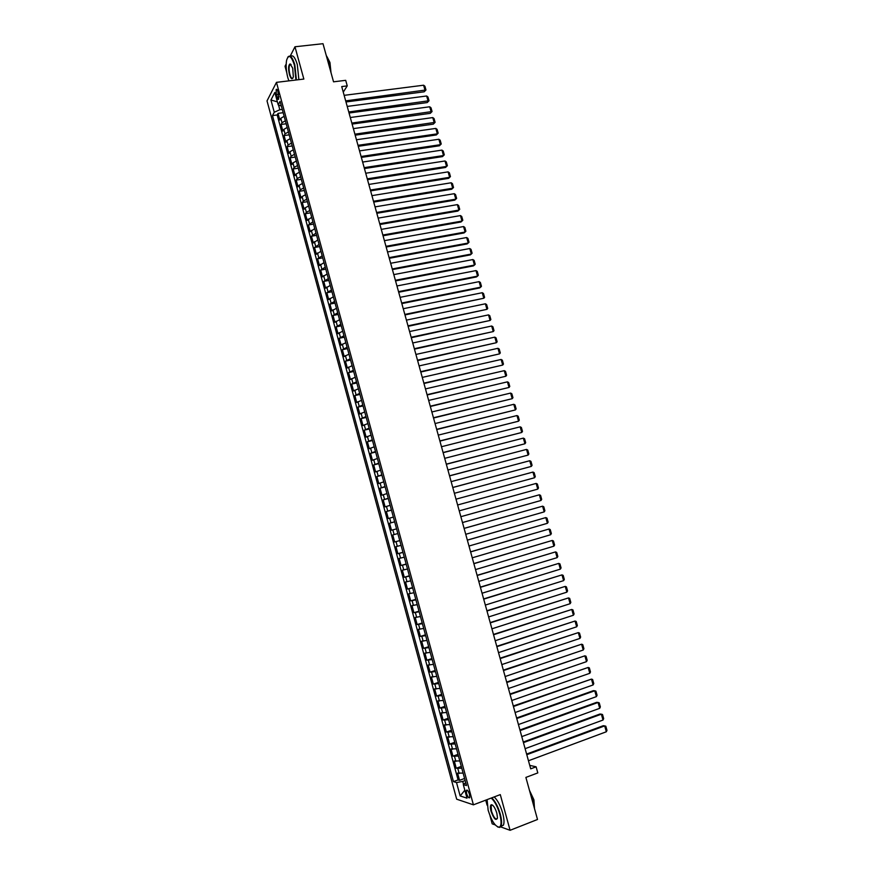 <?xml version="1.0" encoding="UTF-8"?>
<svg xmlns="http://www.w3.org/2000/svg" width="874" height="874" viewBox="0 0 874 874"><rect width="100%" height="100%" fill="white"/><g stroke="black" fill="none" stroke-linecap="round" stroke-linejoin="round"><path stroke-width="1.31" d="M469.524 794.466C468.322 790.937 467.273 789.561 466.366 790.347L466.574 793.526C467.776 797.044 468.835 798.421 469.742 797.645L469.524 794.466M485.726 800.147L487.102 805.183M489.943 815.562L492.204 823.832L495.241 824.925M267.018 100.903L456.676 799.197L473.413 804.834L276.468 82.353L267.018 100.903M286.169 64.02L285.022 66.282L286.716 72.487M500.551 826.848L510.088 830.3L537.51 819.484L525.886 777.412L537.805 772.911L536.112 766.815L529.742 765.362M276.468 82.353L303.846 79.064L294.975 46.77L290.168 56.198M294.975 46.77L322.998 43.7L333.54 81.817L345.7 80.332L347.24 85.892L341.723 86.581L530.704 768.847L536.112 766.815M284.137 116.297L280.805 118.296L279.855 120.022L278.041 113.369L283.165 112.702M285.35 120.754L282.018 122.742L281.057 124.458L286.18 123.769M281.057 124.458L282.87 131.111L283.832 129.428L287.175 127.451M290.223 138.616L286.869 140.572L285.896 142.222L284.083 135.557L289.196 134.847M293.271 149.804L289.906 151.737L288.923 153.354L287.109 146.668L292.222 145.947M296.33 161.013L292.954 162.914L291.949 164.498L290.135 157.801L295.248 157.058M299.389 172.233L296.002 174.112L294.986 175.652L293.172 168.955L298.285 168.19M302.448 183.474L299.05 185.321L298.034 186.828L296.21 180.12L301.322 179.345M305.518 194.738L302.109 196.552L301.082 198.027L299.247 191.308L304.36 190.51M308.588 206.002L305.168 207.804L304.13 209.236L302.295 202.506L307.408 201.686M311.657 217.298L307.189 220.467L305.354 213.726L310.456 212.885M314.738 228.606L310.248 231.719L308.413 224.968L313.515 224.105M317.83 239.935L313.307 242.983L311.472 236.22L316.574 235.335M320.922 251.275L316.377 254.258L314.542 247.484L319.644 246.588M324.014 262.637L319.458 265.554L317.612 258.77L322.714 257.852M327.116 274.021L322.539 276.872L320.682 270.077L325.784 269.137M330.219 285.416L325.62 288.202L323.773 281.406L328.864 280.445M333.333 296.821L328.711 299.553L326.854 292.746L331.956 291.763M336.446 308.26L331.803 310.915L329.946 304.097L335.037 303.092M339.571 319.709L334.895 322.309L333.038 315.47L338.14 314.454M342.695 331.17L337.998 333.704L336.14 326.865L341.231 325.827M345.82 342.652L341.111 345.121L339.243 338.271L344.334 337.211M348.955 354.156L344.225 356.559L342.357 349.698L347.448 348.617M352.091 365.671L347.339 368.02L345.47 361.148L350.561 360.044M355.237 377.218L350.463 379.491L348.584 372.608L353.675 371.483M358.384 388.766L353.588 390.984L351.709 384.079L356.8 382.943M361.541 400.347L356.723 402.488L354.844 395.583L359.924 394.414M364.698 411.938L359.859 414.014L357.969 407.098L363.06 405.918M367.867 423.54L362.994 425.562L361.115 418.624L366.195 417.422M371.035 435.165L366.14 437.12L364.25 430.183L369.341 428.959M374.203 446.811L369.298 448.701L367.408 441.752L372.488 440.507M377.382 458.479L372.455 460.292L370.554 453.333L375.634 452.066M380.561 470.157L375.612 471.905L373.711 464.935L378.792 463.646M383.752 481.858L378.781 483.541L376.88 476.559L381.949 475.248M386.942 493.581L381.949 495.197L380.048 488.195L385.117 486.873M390.143 505.314L385.117 506.865L383.216 499.862L388.285 498.508M393.344 517.069L388.307 518.544L386.395 511.53L391.465 510.165M396.556 528.846L391.486 530.256L389.575 523.231L394.644 521.833M397.845 533.555L392.765 534.943L394.677 541.978L399.746 540.558M401.057 545.354L395.955 546.676L397.878 553.723L402.936 552.27M404.28 557.175L399.156 558.42L401.079 565.478L406.137 564.014M407.502 569.007L402.357 570.187L404.28 577.255L409.338 575.769M410.736 580.86L405.558 581.975L407.492 589.054L412.55 587.546M413.97 592.736L408.781 593.785L410.704 600.875L415.762 599.335M417.204 604.633L411.993 605.606L413.926 612.707L418.985 611.155M420.449 616.541L415.216 617.448L417.149 624.56L422.208 622.987M423.704 628.472L418.438 629.302L420.383 636.425L425.441 634.83M426.96 640.424L421.672 641.177L423.617 648.322L428.675 646.694M430.216 652.386L424.917 653.075L426.862 660.231L431.909 658.581M433.482 664.371L428.151 664.994L430.106 672.15L435.154 670.489M436.76 676.378L431.406 676.935L433.351 684.102L438.398 682.419M440.037 688.395L434.651 688.887L436.607 696.065L441.654 694.36M443.315 700.445L437.918 700.85L439.873 708.049L444.921 706.323M446.603 712.507L441.173 712.845L443.14 720.045L448.176 718.297M449.892 724.59L444.44 724.852L446.406 732.073L451.454 730.293M453.191 736.684L447.717 736.88L449.684 744.113L454.72 742.31M456.49 748.81L450.995 748.931L452.961 756.174L458.009 754.349M459.8 760.948L454.283 761.003L456.25 768.246L461.286 766.411M276.282 94.665L276.96 97.145C277.561 99.112 278.14 99.789 278.697 99.155L277.91 91.53C277.309 89.563 276.73 88.886 276.184 89.519L276.282 94.665L278.686 94.359M465.7 782.601L463.307 784.59L466.508 785.551L280.073 101.373L278.216 104.847L281.362 106.093M463.307 784.59L467.011 798.181L460.161 795.941L456.512 782.547L453.453 781.618L272.48 115.576L274.272 112.243L270.94 100.007L274.84 92.447L278.216 104.847M278.041 113.369L277.178 114.964L458.074 779.914L459.549 780.34L464.575 778.483M463.111 773.108L457.572 773.086L459.549 780.34M461.789 768.235L456.25 768.246M458.479 756.086L452.961 756.174M455.168 743.96L449.684 744.113M451.869 731.844L446.406 732.073M448.581 719.75L443.14 720.045M445.281 707.678L439.873 708.049M442.004 695.628L436.607 696.065M438.726 683.588L433.351 684.102M435.449 671.571L430.106 672.15M432.182 659.575L426.862 660.231M428.916 647.601L423.617 648.322M425.66 635.638L420.383 636.425M422.404 623.697L417.149 624.56M419.149 611.778L413.926 612.707M415.915 599.87L410.704 600.875M412.67 587.984L407.492 589.054M409.436 576.119L404.28 577.255M406.213 564.276L401.079 565.478M402.99 552.444L397.878 553.723M399.768 540.635L394.677 541.978M389.575 523.231L394.633 521.778M386.395 511.53L391.421 510.012M383.216 499.862L388.22 498.267M380.048 488.195L385.03 486.545M376.88 476.559L381.84 474.833M373.711 464.935L378.65 463.144M370.554 453.333L375.47 451.476M367.408 441.752L372.302 439.83M364.25 430.183L369.134 428.194M361.115 418.624L365.966 416.57M357.969 407.098L362.797 404.979M354.844 395.583L359.651 393.398M351.709 384.079L356.494 381.829M348.584 372.608L353.347 370.292M345.47 361.148L350.212 358.766M342.357 349.698L347.076 347.251M339.243 338.271L343.941 335.758M336.14 326.865L340.816 324.287M333.038 315.47L337.692 312.837M329.946 304.097L334.578 301.399M326.854 292.746L331.464 289.971M323.773 281.406L328.362 278.577M320.682 270.077L325.259 267.182M317.612 258.77L322.156 255.82M314.542 247.484L319.065 244.469M311.472 236.22L315.973 233.139M308.413 224.968L312.892 221.821M305.354 213.726L306.392 212.306L309.811 210.525M302.295 202.506L303.333 201.053L306.741 199.239M299.247 191.308L300.274 189.811L303.671 187.976M296.21 180.12L297.215 178.591L300.612 176.734M293.172 168.955L294.167 167.393L297.553 165.503M290.135 157.801L291.118 156.206L294.494 154.294M287.109 146.668L288.081 145.029L291.446 143.096M284.083 135.557L285.044 133.875L288.398 131.919M278.511 104.967L279.811 109.731L274.272 112.243M282.269 109.414L279.811 109.731M510.088 830.3L500.289 794.608L473.413 804.834M343.264 92.109L347.24 85.892M465.143 780.537L462.717 781.432L463.537 784.404M277.178 114.964L272.48 115.576M458.074 779.914L453.453 781.618M456.512 782.547L462.717 781.432M277.397 101.854L270.94 100.007M460.161 795.941L464.848 790.216M344.159 95.342L423.606 85.215L425.135 90.601L424.185 91.803L425.966 89.978L345.689 100.881M345.984 101.952L424.185 91.803M423.606 85.215L424.906 86.209L425.966 89.978M295.936 80.015L294.396 65.015C291.217 55.619 288.617 54.046 286.585 60.317C285.754 65.342 286.159 71.1 287.797 77.578L288.868 80.867M287.764 57.247L287.907 57.007C290.168 54.625 292.473 57.225 294.822 64.818L296.417 79.949M292.724 68.205L293.336 76.814C292.309 79.971 290.998 79.206 289.425 74.487C288.158 68.478 288.387 64.949 290.135 63.911L292.724 68.205M290.987 64.425L289.764 64.698C288.802 66.785 288.824 69.986 289.829 74.301C290.856 77.655 291.883 78.911 292.932 78.07M326.122 55.007L328.482 60.929L329.869 68.543M326.963 56.635L329.946 62.469L331.017 72.684M290.583 56.439C292.834 54.57 295.073 57.258 297.302 64.534L298.875 79.654M487.091 799.623L488.151 810.253C491.636 821.09 495.35 826.728 499.294 827.175C501.468 825.919 501.632 821.582 499.786 814.175C497.481 806.473 494.618 801.097 491.199 798.06M491.778 797.842C495.187 801.108 498.016 806.527 500.256 814.098C501.72 819.637 501.96 823.647 501.01 826.116L499.753 827.416L497.645 826.957M496.825 813.181L497.459 817.703C496.104 821.276 493.952 819.113 491.013 811.214C490.085 807.521 490.172 805.358 491.264 804.725C493.209 804.91 495.066 807.729 496.825 813.181M492.412 805.03L491.144 805.555L491.483 811.138C493.624 817.398 495.58 819.888 497.328 818.632M530.365 793.603L533.249 801.316L534.495 808.548M529.426 790.249L533.927 799.83L534.473 808.122M494.181 796.924C497.601 800.18 500.441 805.588 502.692 813.159C504.145 818.687 504.385 822.696 503.424 825.165L500.857 826.411M347.218 106.42L426.654 95.987L428.184 101.384L427.222 102.564L429.014 100.75L348.759 111.959M349.043 113.008L427.222 102.564M426.654 95.987L427.943 96.981L429.014 100.75M350.299 117.509L429.702 106.781L431.232 112.178L430.27 113.347L432.062 111.533L351.829 123.07M352.113 124.086L430.27 113.347M429.702 106.781L430.991 107.764L432.062 111.533M353.369 128.62L432.761 117.586L434.291 122.994L433.318 124.141L435.11 122.338L354.91 134.181M355.183 135.175L433.318 124.141M432.761 117.586L434.05 118.558L435.11 122.338M356.45 139.753L435.82 128.412L437.35 133.831L436.366 134.946L438.169 133.154L437.35 133.831L358.001 145.324M358.264 146.286L436.366 134.946M435.82 128.412L437.098 129.374L438.169 133.154M359.542 150.896L438.879 139.25L440.42 144.68L439.425 145.772L441.239 143.992L440.42 144.68L361.082 156.479M361.344 157.407L439.425 145.772M438.879 139.25L440.168 140.201L441.239 143.992M362.634 162.061L441.949 150.109L443.489 155.539L442.495 156.61L444.298 154.84L443.489 155.539L364.185 167.644M364.436 168.551L442.495 156.61M441.949 150.109L443.227 151.038L444.298 154.84M365.725 173.238L445.019 160.98L446.559 166.421L445.554 167.469L447.379 165.71L446.559 166.421L367.277 178.831M367.517 179.705L445.554 167.469M445.019 160.98L446.297 161.909L447.379 165.71M368.828 184.436L448.1 171.872L449.64 177.313L448.635 178.34L450.449 176.592L449.64 177.313L370.379 190.04M370.62 190.882L448.635 178.34M448.1 171.872L449.378 172.779L450.449 176.592M371.942 195.645L451.181 182.775L452.721 188.227L451.705 189.232L453.53 187.495L452.721 188.227L373.493 201.26M373.722 202.08L451.705 189.232M451.181 182.775L452.459 183.671L453.53 187.495M375.044 206.876L454.272 193.689L455.813 199.163L454.786 200.135L456.621 198.409L455.813 199.163L376.607 212.491M376.825 213.289L454.786 200.135M454.272 193.689L455.54 194.585L456.621 198.409M378.158 218.118L457.364 204.625L458.905 210.099L457.878 211.06L379.928 224.509M379.72 223.755L458.905 210.099L459.713 209.334L458.621 205.51L457.364 204.625M381.283 229.381L460.456 215.583L462.007 221.067L460.969 221.996L383.041 235.762M382.845 235.03L462.007 221.067L462.805 220.281L461.723 216.446L460.456 215.583M384.407 240.667L463.559 226.552L465.11 232.036L464.061 232.943L386.166 247.014M385.969 246.315L465.11 232.036L465.897 231.249L464.815 227.404L463.559 226.552M387.532 251.963L466.661 237.531L468.213 243.038L467.153 243.922L389.291 258.3M389.105 257.622L468.213 243.038L469.01 242.229L467.918 238.383L466.661 237.531M390.667 263.282L469.764 248.533L471.326 254.05L470.267 254.902L392.415 269.585M392.24 268.952L471.326 254.05L472.113 253.22L471.02 249.374L469.764 248.533M393.813 274.611L472.878 259.556L474.44 265.073L473.369 265.904L395.551 280.904M395.387 280.292L474.44 265.073L475.227 264.243L474.134 260.386L472.878 259.556M396.949 285.962L476.002 270.59L477.565 276.118L476.483 276.927L398.686 292.233M398.533 291.643L477.565 276.118L478.34 275.266L477.259 271.41L476.002 270.59M400.106 297.335L479.127 281.647L480.689 287.175L479.597 287.961L401.832 303.584M401.679 303.027L480.689 287.175L481.465 286.311L480.372 282.444L479.127 281.647M403.253 308.719L482.251 292.714L483.814 298.252L404.979 314.946M404.837 314.422L483.814 298.252L484.589 297.378L483.497 293.5L482.251 292.714M406.41 320.124L485.387 303.791L486.949 309.341L408.136 326.33M407.994 325.827L486.949 309.341L487.725 308.456L486.632 304.578L485.387 303.791M409.578 331.541L488.522 314.891L490.096 320.452L411.293 337.725M411.162 337.255L490.096 320.452L490.86 319.545L489.768 315.667L488.522 314.891M412.747 342.979L491.669 326.013L493.242 331.574L414.451 349.141M414.331 348.704L493.242 331.574L494.007 330.656L492.903 326.767L491.669 326.013M415.915 354.44L494.815 337.146L496.388 342.717L417.619 360.58M417.51 360.175L496.388 342.717L497.153 341.789L496.05 337.888L494.815 337.146M419.094 365.911L497.962 348.3L499.535 353.883L420.787 372.029M420.689 371.658L499.535 353.883L500.299 352.932L499.196 349.032L497.962 348.3M422.284 377.404L501.119 359.465L502.703 365.059L423.966 383.5M423.868 383.151L502.703 365.059L503.457 364.097L502.353 360.186L501.119 359.465M425.463 388.908L504.276 370.652L505.86 376.246L427.146 394.982M427.058 394.677L505.86 376.246L506.614 375.274L505.511 371.363L504.276 370.652M428.664 400.434L507.444 381.851L509.029 387.455L430.336 406.486M430.259 406.202L509.029 387.455L509.782 386.472L508.668 382.55L507.444 381.851M431.854 411.982L510.613 393.071L512.208 398.686L433.526 418.012M433.46 417.761L512.208 398.686L512.951 397.681L511.836 393.759L510.613 393.071M435.055 423.54L513.792 404.301L515.376 409.928L436.727 429.549M436.661 429.331L515.376 409.928L516.119 408.912L515.015 404.979L513.792 404.301M438.267 435.121L516.971 415.554L518.566 421.192L439.928 441.108M439.873 440.922L518.566 421.192L519.298 420.154L518.195 416.221L516.971 415.554M441.479 446.723L520.15 426.829L521.745 432.466L443.129 452.688M443.085 452.524L521.745 432.466L522.488 431.417L521.374 427.473L520.15 426.829M444.702 458.337L523.34 438.114L524.946 443.763L446.341 464.28M446.308 464.149L524.946 443.763L525.678 442.703L524.564 438.748L523.34 438.114M447.925 469.972L526.541 449.411L528.136 455.07L449.564 475.893M449.531 475.795L528.136 455.07L528.868 453.999L527.754 450.044L526.541 449.411M451.148 481.629L529.742 460.729L531.337 466.399L452.787 487.528M452.765 487.463L531.337 466.399L532.069 465.307L530.944 461.352L529.742 460.729M454.382 493.297L532.943 472.069L534.549 477.75L456.01 499.174L534.549 477.75L535.27 476.647L534.145 472.67L532.943 472.069M457.615 504.986L536.155 483.42L537.761 489.112L459.243 510.842L537.761 489.112L538.482 487.987L537.357 484.021L536.155 483.42M460.86 516.687L539.367 494.793L460.86 516.676M462.488 522.554L540.973 500.485L539.367 494.793L540.569 495.372L541.694 499.36L540.973 500.485M464.105 528.42L542.579 506.188L464.094 528.377M465.733 534.287L544.196 511.88L542.579 506.188L543.781 506.756L544.906 510.744L544.196 511.88M467.361 540.154L545.802 517.594L467.339 540.088M468.988 546.032L547.419 523.297L545.802 517.594L547.004 518.151L548.129 522.139L547.419 523.297M470.616 551.92L549.036 529.01L470.594 551.811M472.255 557.809L550.653 534.735L549.036 529.01L550.227 529.557L551.363 533.555L550.653 534.735M473.883 563.697L552.27 540.449L473.839 563.566M475.511 569.597L553.887 546.184L552.27 540.449L553.461 540.984L554.597 544.994L553.887 546.184M477.149 575.496L555.503 551.909L477.106 575.332M478.788 581.407L557.131 557.645L555.503 551.909L556.694 552.434L557.831 556.443L557.131 557.645M480.427 587.317L558.748 563.391L480.372 587.11M482.066 593.227L560.376 569.127L558.748 563.391L559.939 563.894L561.075 567.914L560.376 569.127M483.704 599.149L561.993 574.884L483.639 598.919M485.343 605.07L563.621 580.631L561.993 574.884L563.184 575.376L564.32 579.396L563.621 580.631M486.982 611.002L565.249 586.388L486.916 610.74M488.632 616.935L566.876 592.157L565.249 586.388L566.428 586.88L567.576 590.9L566.876 592.157M490.27 622.878L568.504 597.914L490.194 622.583M491.92 628.821L570.143 603.694L568.504 597.914L569.684 598.395L570.831 602.426L570.143 603.694M493.57 634.764L571.771 609.462L493.471 634.437M495.219 640.718L573.41 615.241L571.771 609.462L572.951 609.921L574.087 613.963L573.41 615.241M496.869 646.673L575.037 621.032L496.76 646.312M498.519 652.638L576.676 626.811L575.037 621.032L576.217 621.48L577.353 625.522L576.676 626.811M500.168 658.603L578.315 632.612L500.059 658.209M501.829 664.579L579.954 638.402L578.315 632.612L579.484 633.038L580.631 637.091L579.954 638.402M503.479 670.555L581.592 644.204L503.358 670.129M505.139 676.531L583.231 650.016L581.592 644.204L582.761 644.63L583.908 648.694L583.231 650.016M506.789 682.518L584.87 655.828L506.669 682.059M508.45 688.515L586.52 661.64L584.87 655.828L586.039 656.232L587.186 660.296L586.52 661.64M510.11 694.502L588.158 667.463L509.979 694.011M511.771 700.5L589.808 673.286L588.158 667.463L589.327 667.856L590.474 671.931L589.808 673.286M513.442 706.509L591.458 679.109L513.289 705.984M515.103 712.518L593.107 684.943L591.458 679.109L592.616 679.491L593.763 683.577L593.107 684.943M516.763 718.526L594.757 690.777L593.38 690.668L516.61 717.969M518.435 724.546L596.407 696.622L594.757 690.777L595.904 691.148L597.062 695.234L596.407 696.622M520.106 730.577L598.056 702.467L596.669 702.335L519.943 729.976M521.778 736.596L599.706 708.322L598.056 702.467L599.214 702.827L600.362 706.913L599.706 708.322M523.45 742.638L601.367 714.178L599.968 714.014L523.275 742.004M525.121 748.668L603.016 720.034L601.367 714.178L602.514 714.517L603.672 718.614L603.016 720.034M526.793 754.71L604.677 725.901L603.279 725.704L526.607 754.054M528.464 760.762L606.337 731.767L604.677 725.901L605.824 726.228L606.982 730.336L606.337 731.767M282.018 122.742L280.805 118.296M459.178 773.534L457.856 768.683M455.878 761.407L454.556 756.556M452.579 749.302L451.257 744.462M449.291 737.208L447.969 732.379M446.002 725.136L444.691 720.318M442.725 713.086L441.414 708.268M439.447 701.057L438.136 696.25M436.181 689.04L434.87 684.244M432.914 677.044L431.603 672.259M429.647 665.07L428.347 660.285M426.392 653.118L425.092 648.333M423.147 641.177L421.847 636.403M419.902 629.258L418.602 624.495M416.658 617.361L415.368 612.608M413.424 605.474L412.135 600.733M410.201 593.61L408.912 588.879M406.978 581.767L405.689 577.037M403.755 569.946L402.466 565.216M400.543 558.136L399.254 553.417M397.331 546.348L396.053 541.64M394.13 534.582L392.841 529.873M390.929 522.827L389.651 518.129M387.728 511.093L386.461 506.407M384.549 499.371L383.271 494.695M381.359 487.681L380.092 483.005M378.18 476.002L376.913 471.337M375.001 464.334L373.733 459.68M371.832 452.699L370.565 448.045M368.675 441.075L367.408 436.421M365.507 429.462L364.25 424.83M362.36 417.87L361.093 413.249M359.203 406.301L357.947 401.679M356.068 394.753L354.811 390.132M352.921 383.216L351.665 378.606M349.786 371.701L348.529 367.102M346.661 360.197L345.405 355.609M343.526 348.715L342.28 344.127M340.412 337.255L339.167 332.677M337.298 325.805L336.053 321.239M334.185 314.378L332.939 309.811M331.071 302.972L329.837 298.405M327.979 291.577L326.734 287.022M324.877 280.193L323.642 275.649M321.785 268.842L320.55 264.298M318.693 257.502L317.47 252.968M315.612 246.173L314.389 241.65M312.542 234.866L311.308 230.354M309.462 223.58L308.238 219.068M306.392 212.306L305.168 207.804M303.333 201.053L302.109 196.552M300.274 189.811L299.05 185.321M297.215 178.591L296.002 174.112M294.167 167.393L292.954 162.914M291.118 156.206L289.906 151.737M288.081 145.029L286.869 140.572M285.044 133.875L283.832 129.428M279.024 96.883L276.96 97.145M467.098 790.074L466.366 790.347M276.916 89.421L276.184 89.519M289.764 64.698L291.097 64.545M503.424 825.165L501.01 826.116M491.144 805.555L492.455 805.052"/></g></svg>
